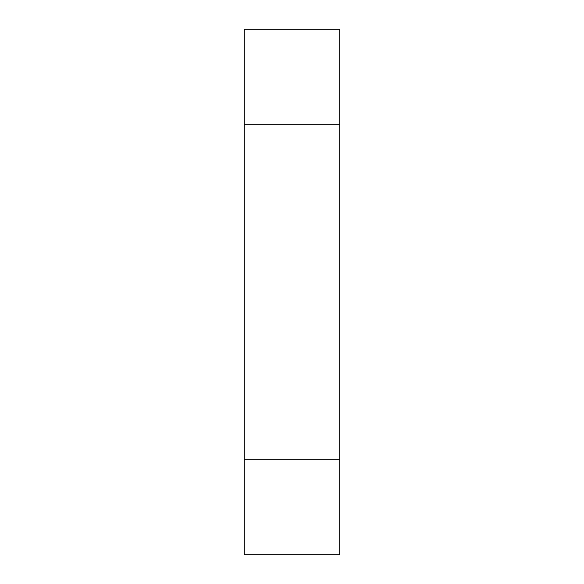 <?xml version="1.0" encoding="UTF-8"?>
<svg xmlns="http://www.w3.org/2000/svg" width="584" height="584" viewBox="0 0 584 584"><rect width="100%" height="100%" fill="white"/><g stroke="black" fill="none" stroke-linecap="round" stroke-linejoin="round"><path stroke-width="0.88" d="M339.779 459.236L339.779 554.8L244.221 554.8L244.221 29.2L339.779 29.2L339.779 459.236L244.221 459.236M339.779 124.764L244.221 124.764"/></g></svg>
